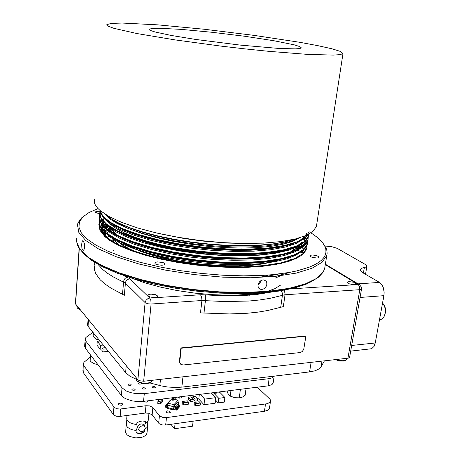 <?xml version="1.0" encoding="UTF-8"?>
<svg xmlns="http://www.w3.org/2000/svg" width="461" height="461" viewBox="0 0 461 461"><rect width="100%" height="100%" fill="white"/><g stroke="black" fill="none" stroke-linecap="round" stroke-linejoin="round"><path stroke-width="0.69" d="M303.05 244.353L303.799 244.774M315.117 279.614L306.069 284.287L293.801 288.183L278.53 291.139L260.632 293L240.619 293.657L219.154 293.058L196.98 291.196L174.909 288.125L153.738 283.964L134.22 278.882L117.002 273.079L102.584 266.775L91.318 260.2L83.406 253.579M105.678 221.003L106.076 220.9M103.881 234.125L105.8 232.569M108.882 230.621L111.81 229.146M317.064 258.027L318.707 257.728L319.202 257.065L316.949 255.694L312.714 255.014L310.726 255.21L309.901 255.774L310.253 256.454L312.155 257.359L317.064 258.027M98.049 208.574L89.175 212.394L82.836 216.912L79.459 221.804L78.917 227.181L81.395 232.949L87.031 238.971L95.836 245.091L107.736 251.13L122.511 256.892L139.798 262.188L159.114 266.827L179.848 270.624L201.324 273.454L222.801 275.217L243.569 275.851L262.937 275.373L272.359 274.681L289.272 272.468L296.648 270.97L309.02 267.288L313.964 265.15L318.055 262.839L321.294 260.379L323.674 257.797L325.218 255.112L325.933 252.34L325.846 249.516L324.982 246.647L322.579 242.67L317.721 237.715L310.979 232.857M161.828 265.259L163.776 264.977L164.929 264.262L164.646 263.404L162.842 262.505L157.506 261.911L155.668 262.251L154.706 263.018L155.357 263.992L156.838 264.649L161.828 265.259M308.87 234.125L308.611 235.796L304.825 241.264L296.337 246.093L283.054 249.983L265.64 252.559L245.229 253.642L222.069 253.181L197.59 251.101L173.745 247.563L151.992 242.866L132.722 237.127L117.336 230.771L106.727 224.305L100.896 218.024L99.743 212.048L99.968 211.224L96.591 211.357L95.56 211.806L95.513 212.262L96.908 213.034L99.57 213.535M289.283 261.133L294.642 258.909M185.622 263.669L169.821 260.92L154.971 257.59L141.371 253.769L124.003 247.355L114.829 242.803L111.015 240.475L105.068 235.859L100.924 230.633L100.037 228.466L99.674 225.683M101.264 224.818L101.506 224.202M102.209 222.905L103.414 221.332M101.581 226.172L102.498 224.72M102.878 224.23L104.578 222.484M300.612 244.803L301.863 246.554M302.307 247.309L303.021 248.784M303.453 250.064L303.643 250.888M302.485 250.853L302.952 252.092M101.61 230.465L102.411 229.324M104.831 226.893L107.569 224.951M296.452 246.047L299.045 248.646M301.298 251.712L302.093 253.245M102.256 231.768L103.448 230.437M108.341 226.818L109.401 226.236M294.671 247.217L297.357 249.637L294.614 247.367M293.686 249.09L295.478 250.594M115.486 243.166L109.43 239.259L104.803 235.185L102.129 231.543L100.913 227.965M101.213 224.461L101.374 224.011M102.071 222.571L103.155 221.055M101.483 225.838L102.33 224.386M102.688 223.902L104.267 222.19M300.883 244.422L302.162 246.283M302.612 247.09L303.24 248.496M303.655 249.885L303.787 250.577M101.08 228.846L101.403 228.126M299.448 245.569L300.895 247.355M101.483 230.143L104.002 227.043M104.538 226.558L107.148 224.634M297.103 245.961L299.437 248.393M120.344 232.206L129.195 236.47L139.89 240.55L152.216 244.33L165.902 247.707L180.591 250.588L195.908 252.882L211.426 254.524L226.72 255.48L241.385 255.722L255.037 255.256L267.351 254.109L278.058 252.334L286.984 249.983L294.844 246.693L297.8 249.395M102.861 232.753L106.479 229.711M107.206 229.244L110.922 227.221M293.968 248.652L295.968 250.358M103.834 234.067L105.753 232.528M108.848 230.598L111.804 229.134M77.31 244.768L78.589 247.551L84.542 254.639L94.482 261.836L108.295 268.884L125.646 275.482L145.976 281.354L168.547 286.229L192.439 289.877L216.641 292.136L240.135 292.919L261.952 292.222L281.268 290.119L297.431 286.759L309.999 282.322L318.747 277.038L322.902 272.434M83.977 215.881L79.811 219.845L77.736 223.769L77.483 224.795L78.773 232.361L85.665 240.469L98.262 248.75L116.31 256.765L139.107 264.044L165.545 270.123L194.127 274.6L223.141 277.194L250.859 277.764L275.678 276.335L296.342 273.073L311.976 268.262L322.147 262.246L326.78 255.406L327.114 253.331L326.93 250.703L326.088 248.041L322.861 243.045M76.595 238.118L76.503 241.65L79.862 249.292L88.166 257.267L101.391 265.242L119.232 272.837L141.049 279.648L165.874 285.29L192.479 289.445L219.471 291.871L245.436 292.464L269.074 291.231L289.289 288.315L305.309 283.93L316.672 278.369L323.213 271.944L324.677 268.579L326.78 255.406M83.332 240.953L84.386 243.541L84.628 246.479L84.248 249.073L83.712 250.11L83.078 250.369L81.92 248.393L81.585 244.601L82.144 241.42L82.68 240.763L83.332 240.953M261.808 289.462L260.033 289.151L258.615 287.964L257.947 286.125L258.166 284.005L260.033 281.187L261.923 280.098L263.911 279.89L266.072 281.095L266.786 282.587L266.85 284.391L266.262 286.241L265.104 287.854L263.542 288.984L261.808 289.462M257.993 284.714L260.016 282.939L261.082 280.467M300.808 244.463L302.255 246.197M106.946 225.043L107.315 224.83M297.46 246.704L299.322 248.467M104.221 229.14L105.206 228.443M105.88 228.005L109.257 226.144M295.19 247.488L295.443 247.69M297.869 249.793L298.538 250.432M104.342 217.73L105.039 217.212M279.101 273.972L270.371 275.707L260.436 277.044M253.752 277.637L252.421 277.735M102.855 228.224L104.123 227.192M107.165 225.204L107.592 224.968M297.218 246.831L298.578 248.07M102.728 230.633L105.379 228.621M106.065 228.183L109.511 226.311M254.374 262.079L233.191 263.122L217.794 262.735L202.235 261.531L187.045 259.606L171.953 256.933L150.88 251.654M280.686 258.805L277.954 259.871M276.433 260.396L269.051 262.395L260.165 264.009L249.937 265.144L238.602 265.749L226.507 265.79L201.555 264.239L177.185 260.742L154.06 255.382L143.855 252.161L134.964 248.71L127.588 245.143M125.697 244.071L122.995 242.382M114.922 234.614L113.907 232.286M290.943 252.467L291.029 251.885L290.845 252.501M287.48 257.14L286.523 257.918M286.454 257.964L283.636 259.779M268.734 265.029L261.946 266.343M136.98 252.34L128.746 248.542L123.755 245.661L119.797 242.82L116.016 239.086M113.469 233.75L113.458 231.733M289.842 256.425L289.514 256.967M283.325 262.326L281.533 263.271M119.192 245.108L115.63 241.449L113.619 237.79M290.263 257.186L290.395 256.253M287.941 261.059L287.301 261.721M114.443 242.578L113.302 239.979L112.997 237.438L113.176 239.887L114.138 242.405M289.548 260.546L289.341 261.007M112.905 241.673L112.939 238.781M289.819 260.188L289.767 260.851M267.697 275.459L263.865 276.318M279.954 276.001L275.09 278.173M246.353 294.418L236.234 295.178M260.811 261.623L249.067 262.879M189.252 260.281L165.274 255.826L152.579 252.513L143.941 249.753M281.999 258.523L279.648 259.543M278.536 259.969L271.31 262.182L262.395 263.992L251.948 265.305L240.227 266.037L227.613 266.153L201.44 264.574L175.877 260.845L163.471 258.195L151.853 255.089L141.441 251.643L132.532 247.972L125.34 244.209M123.94 243.345L121.635 241.783M114.622 234.442L113.752 232.102M291.064 251.856L290.908 252.478M287.929 257.007L287.047 257.785M271.829 264.585L266.349 265.864M132.791 250.865L122.125 244.918L118.091 241.679L115.555 238.844M113.4 233.71L113.406 232.281M289.986 256.379L289.704 256.898M284.189 262.107L282.616 263.012M118.27 244.647L115.1 241.074L113.469 237.709M288.252 260.961L287.699 261.589M289.635 260.517L289.456 260.966M112.824 241.622L112.916 239.098M113.354 251.009L113.412 250.409M285.878 274.295L285.987 275.079M281.101 284.806L274.733 288.684L265.893 291.922M262.234 292.885L249.516 295.196M177.116 257.244L192.871 259.785L214.279 261.986L229.947 262.684L249.372 262.321M289.612 252.928L293.063 249.914L294.85 246.67M116.477 234.868L112.945 231.047L111.141 227.354M160.676 233.923L184.106 238.504L202.638 241.045L227.342 243.062L244.998 243.483M104.78 213.979L110.755 218.635L119.22 223.274L130.158 227.832L143.221 232.114L158.163 236.02L174.529 239.397L191.793 242.117L209.53 244.111L226.985 245.287L243.834 245.638L259.318 245.16L273.235 243.869L285.025 241.852L294.567 239.178M299.708 237.795L291.369 241.247L280.04 244.013L266.164 245.932L250.398 246.912L232.799 246.94L213.829 245.967L194.461 243.996L175.704 241.149L158.325 237.588L142.328 233.341L128.452 228.593L117.342 223.585L109.326 218.583L104.365 213.702M306.548 234.102L303.326 239L296.29 243.385L285.284 247.056L270.688 249.718L253.366 251.187L233.744 251.429L212.279 250.363L190.376 248.006L169.492 244.543L150.384 240.164L133.431 234.972L119.722 229.301L109.914 223.533L104.059 217.915M303.603 242.221L297.656 246.6L288.056 250.392L275.021 253.32L259.203 255.181L241.287 255.901L221.332 255.446L200.385 253.757L179.744 250.94L160.561 247.2L142.991 242.613L127.83 237.375L115.907 231.808L107.649 226.247L102.941 220.819M304.64 236.084L304.842 236.551M305.257 237.732L305.482 238.729M305.332 242.175L302.134 247.194L295.19 251.706L284.345 255.509L269.967 258.316L252.887 259.929L233.56 260.298L212.377 259.353L190.693 257.1L169.93 253.7L150.914 249.366L133.938 244.174L120.079 238.458L110.018 232.592L103.858 226.852M303.534 239.005L304.289 240.573M304.698 241.818L304.888 242.745M302.128 250.663L296.233 255.025L286.921 258.828L274.404 261.813L259.261 263.79L242.158 264.672L223.107 264.435L202.973 263.018L182.919 260.482L164.07 257.019L146.713 252.726L131.339 247.718L118.788 242.29L109.585 236.747L103.777 231.318M101.737 221.539L104.186 218.088M101.42 225.596L101.864 224.674M102.538 223.614L104.002 221.931M300.82 244.457L302.099 246.341M101.218 229.371L103.385 226.195M103.863 225.711L106.134 223.833M298.578 246.353L300.007 248.006M302.036 251.193L302.612 252.576M102.054 231.393L103.12 230.102M105.702 227.832L108.831 225.85M103.368 233.462L107.286 230.437M108.064 229.97L111.424 228.241M291.98 240.037L283.025 242.377L272.272 244.169L260.062 245.35L246.716 245.897L232.102 245.805L216.601 245.039L200.731 243.604L185.063 241.547L170.126 238.965L156.146 235.928L143.112 232.436L131.471 228.604L121.606 224.559L113.758 220.444M306.698 233.093L305.47 235.715L303.897 237.576L297.915 241.633L289.594 244.849L278.663 247.424L265.501 249.234L250.68 250.202L234.228 250.323L216.486 249.545L198.247 247.862L180.36 245.361L163.609 242.192L148.027 238.389L134.047 234.055L122.292 229.388L113.181 224.599L106.854 219.891M298.774 245.027L288.465 249.251L277.51 251.839L264.384 253.648L249.649 254.622L233.306 254.754L215.719 253.988L197.648 252.323L179.934 249.839L163.338 246.681L147.889 242.889L134.001 238.562L122.292 233.888L113.164 229.082L106.779 224.351M305.482 241.166L304.583 243.322L302.422 246.041L296.988 249.839L287.226 253.683L276.087 256.287L262.81 258.097L247.943 259.059L231.468 259.157L213.789 258.339L195.695 256.604L178.027 254.046L161.517 250.813L146.166 246.935L132.44 242.515L120.949 237.755L112.081 232.88L105.961 228.086L104.151 226.086L102.158 222.79L101.495 218.981M303.252 237.311L303.592 237.87M304.024 238.671L304.635 240.123M305.003 241.552L305.107 242.273M296.913 253.7L286.091 258.074L274.946 260.672L261.733 262.488L246.969 263.45L230.627 263.559L213.12 262.758L195.216 261.047L177.733 258.512L161.379 255.302L146.16 251.441L132.52 247.038L121.053 242.284L112.15 237.398L105.944 232.58L102.4 228.074L101.172 223.718M295.979 258.022L293.68 259.203L295.997 258.494L287.099 261.813L275.713 264.464L262.257 266.314L247.252 267.305L230.644 267.42L212.873 266.614L194.703 264.879L176.961 262.297L160.353 259.03L144.898 255.1L131.016 250.611L119.313 245.759L110.179 240.757L103.765 235.819M101.305 225.083L101.61 224.334M102.29 223.095L103.552 221.476M301.425 244.111L302.554 245.909M101.086 228.875L101.259 228.454M101.944 227.146L103.045 225.671M103.483 225.187L105.546 223.343M299.085 245.794L300.572 247.597M101.795 230.88L102.711 229.659M105.194 227.296L108.105 225.337M295.288 246.508L298.134 249.199M102.993 232.943L106.687 229.901M107.425 229.434L111.164 227.44M293.536 249.303L295.219 250.715M293.519 249.32L295.109 250.623M295.639 247.597L297.777 249.407M309.222 231.75L305.626 236.971L297.61 241.604L285.054 245.379L268.515 247.955L249.067 249.147L226.962 248.917L203.278 247.188L179.807 244.053L158.14 239.789L138.582 234.528L122.309 228.558L110.335 222.34L102.959 216.267L99.956 210.389M308.248 237.173L307.994 239.847L304.191 245.396L295.697 250.311L282.42 254.282L265.017 256.927L244.63 258.068L221.511 257.641L197.066 255.573L173.267 252.029L151.554 247.298L132.33 241.512L116.979 235.093L106.393 228.552L100.584 222.185L99.443 216.117L99.657 215.31M307.648 241.189L307.383 243.875L303.574 249.516L295.075 254.518L281.804 258.563L264.418 261.283L244.059 262.47L220.963 262.084L196.559 260.033L172.806 256.477L151.133 251.723L131.938 245.886L116.621 239.397L106.065 232.782L100.273 226.328L99.144 220.174L99.346 219.39M307.043 245.2L306.778 247.88L302.963 253.608L294.475 258.696L281.216 262.828L263.853 265.617L243.517 266.861L220.456 266.51L196.092 264.481L172.374 260.92L150.735 256.137L131.575 250.254L116.281 243.702L105.742 237.006L99.968 230.471L98.838 224.225L99.04 223.458M289.779 272.376L276.202 276.277M308.167 234.493L305.712 237.346L302.618 239.593L291.686 244.192L280.334 246.842L266.642 248.681L251.21 249.643L234.05 249.712L215.575 248.831L196.634 247.01L178.142 244.342L160.889 240.988L144.881 236.971L130.659 232.425L118.857 227.561L109.874 222.611L102.82 216.682L100.688 213.443L99.864 210.308M308.749 235.191L308.017 237.703L306.196 240.383L303.292 242.907L300.353 244.71L290.551 248.612L279.182 251.262L265.548 253.106L250.219 254.074L233.197 254.161L214.895 253.296L196.15 251.499L177.842 248.854L160.751 245.517L144.881 241.524L130.74 236.989L118.955 232.119L109.937 227.152L103.788 222.288L102.031 220.295L99.91 216.382L99.593 213.253M308.138 239.219L307.383 241.812L305.476 244.595L302.428 247.223L299.345 249.096L289.404 253.02L278.029 255.671L264.447 257.52L249.228 258.5L232.344 258.592L214.221 257.751L195.666 255.976L177.543 253.348L160.612 250.035L144.881 246.059L130.826 241.541L119.071 236.677L110.006 231.693L103.045 226.051L101.23 223.804L99.714 220.859L99.265 218.71L99.443 216.117M307.527 243.229L306.755 245.897L305.366 248.087L303.321 250.179L299.489 252.841L288.252 257.422L276.871 260.073L263.352 261.923L248.237 262.908L231.491 263.012L213.547 262.188L195.182 260.43L177.249 257.832L160.486 254.541L144.887 250.588L130.918 246.082L119.186 241.218L110.087 236.228L102.993 230.529L101.068 228.189L99.455 225.106L98.948 222.121L99.392 219.649M306.922 247.234L306.127 249.966L304.047 252.98L300.699 255.826L295.997 258.494M107.926 226.484L108.998 225.965M298.163 249.701L295.829 250.427L293.922 248.727M103.535 233.687L105.339 232.177M111.032 228.817L111.55 228.575M349.231 281.636L347.848 281.925L347.421 282.553L349.519 283.924L353.449 284.575L354.993 284.42L355.829 283.855L355.506 283.175L353.731 282.27L349.231 281.636M150.943 294.124L148.868 294.527L148.004 295.201L148.263 296.077L149.923 296.976L154.539 297.547L156.596 297.138L157.449 296.469L157.195 295.593L155.536 294.688L150.943 294.124M349.617 357.246L349.075 357.892L347.922 358.197L143.682 381.247L139.395 380.723L137.891 379.749L75.408 303.88L79.096 248.398M180.401 363.885L179.669 362.853L179.415 361.315L180.868 347.917L181.167 348.216L179.721 362.173L180.793 364.282L183.109 364.985L300.295 352.556L302.185 351.582L303.73 349.363L305.862 336.259L181.167 348.216M305.862 336.259L305.499 335.988L180.868 347.917M94.551 264.977L94.153 264.349L94.315 262.165M97.98 264.332L102.59 269.414L107.482 273.246L113.585 277.038L125.386 283.106L124.343 295.294L110.992 288.108L104.935 283.982L100.233 279.821L95.744 273.65L94.453 269.656L94.493 265.824M284.27 290.205L285.129 294.118L283.331 306.628L268.095 310.426L258.218 312.074L247.35 313.221L229.543 313.941L200.495 312.927L201.924 300.514L224.83 301.563L248.975 301.01L259.877 299.95L269.783 298.405L284.639 294.838L359.834 289.669L361.528 288.914M99.08 339.895L95.894 339.123L93.203 335.781L93.422 332.905M95.894 339.123L96.113 336.23M335.424 359.609L339.469 360.871L343.641 361.061L345.871 360.421L346.989 359.084L345.785 360.225L342.875 360.756L339.452 360.473L336.127 359.528M136.208 378.763L136.623 380.481L138.046 381.829L140.363 382.889L143.296 383.517L146.379 383.604L149.358 383.068L151.479 381.91L152.349 380.4L151.156 381.933L148.978 382.826L146.172 383.212L142.662 383.016L139.464 382.169L137.165 380.844L136.197 379.288L136.295 377.813M76.878 305.718L77.183 308.029L80.122 309.654M88.495 319.813L88.028 326.244L87.63 325.149L88.063 319.289M88.028 326.244L125.594 372.632L126.216 365.585M136.185 379.201L129.818 376.193L125.594 372.632M182.982 376.81L181.836 387.102L175.699 387.471L167.654 387.004L161.356 385.903L149.75 382.924M181.836 387.102L309.573 371.923L311.1 362.352M324.452 360.848L320.752 367.302L319.231 368.783L315.197 370.742L309.573 371.923M357.932 283.832L379.507 282.432L362.721 272.693L360.923 271.195L360.387 270.025L360.744 269.011L362.265 268.072L366.311 266.931L366.944 266.089L366.587 265.19L337.227 248.381L331.966 246.727L325.028 246.007M351.668 345.485L375.237 343.013L383.909 295.685L360.041 297.449M379.507 282.432L381.996 284.933L383.345 287.791L384.146 292.297L383.909 295.685M375.237 343.013L374.032 346.43L371.537 348.758L350.683 351.121M382.642 302.618L384.837 307.303L385.263 310.362L385.079 313.388L384.33 315.987L383.218 317.854L381.403 319.266L379.53 319.577M383.667 304.185L384.739 306.058L385.517 308.928L385.563 311.947L384.889 314.575M273.206 382.797L271.955 384.641L268.1 385.874L143.544 401.37L137.879 401.583L132.146 400.88L125.536 398.679L123.075 397.169L121.347 395.48L85.17 347.94L84.657 346.401L85.164 339.313M274.151 376.136L272.497 377.749L269.143 378.665L144.287 393.648L136.669 393.711L131.039 392.72L126.228 390.963L122.027 387.799L85.683 340.91L85.17 339.06L85.832 337.498L92.938 332.312M143.146 387.643L144.904 387.92L145.313 388.698L143.982 389.13L142.622 388.848L142.126 388.156L143.146 387.643M132.935 388.83L134.514 389.021L135.171 389.724L134.122 390.311L132.393 390.058L131.892 389.355L132.935 388.83M153.236 386.468L154.815 386.664L155.472 387.367L154.435 387.926L153.029 387.776L152.228 387.021L153.236 386.468M150.442 383.103L149.364 383.062M129.057 383.967L130.613 384.157L131.264 384.843L130.227 385.413L128.515 385.171L128.043 384.428L129.057 383.967M140.686 382.987L141.354 383.477L141.175 383.99L138.957 384.117L138.26 383.708L138.335 383.108L140.392 382.901M102.048 349.029L100.181 349.196L96.948 345.128L97.242 341.255L99.985 341.013M105.402 347.703L102.129 348.003L101.91 350.763L102.82 351.904L107.857 351.432L107.909 350.792M103.252 345.047L100.486 345.295L100.181 349.196M100.486 345.295L97.242 341.255M106.324 348.833L103.039 349.138L102.82 351.904M102.129 348.003L103.039 349.138M174.517 406.153L173.935 406.809L173.976 404.718L167.908 403.116L167.32 405.058L173.935 406.809L173.497 409.138L167.435 407.536L167.355 408.313L173.411 409.921L173.97 408.607L173.883 409.385L176.667 410.123L176.811 409.431L175.624 408.821L175.658 406.504L174.857 405.542L174.494 405.415L173.97 408.607M173.411 409.921L173.883 409.385M174.494 405.415L177.56 401.963L178.62 402.781L178.655 405.288L179.853 405.945L179.709 406.631L176.667 410.123M169.982 400.586L170.507 400.257M167.746 403.657L166.761 404.159L166.283 406.389L165.078 406.325L165.067 407.046L167.424 407.668M215.489 400.102L218.157 402.908L224.311 402.101L224.899 397.509L220.145 392.645L214.031 393.412L213.76 395.578M192.658 398.707L194.905 401.179L197.458 400.851L197.706 398.777L195.447 396.316L192.9 396.639L192.658 398.707M188.203 399.272L190.428 401.756L192.998 401.422L193.234 399.347L190.998 396.875L188.44 397.198L188.203 399.272M178.188 397.059L179.145 398.143L181.715 397.82L181.847 396.604M172.23 397.797L173.261 398.99M173.492 399.047L175.923 398.748L176.079 397.319M159.702 399.359L157.962 401.208L157.743 403.317L160.399 404.02L162.479 401.779L162.698 399.681L160.906 399.209M194.064 404.464L195.257 405.789L200.178 405.144L200.426 403.058L199.221 401.738L194.306 402.372L194.064 404.464M182.141 403.582L183.299 404.908L188.267 404.268L188.503 402.171L187.333 400.857L182.377 401.491L182.141 403.582M211.242 392.945L215.788 397.693L215.097 403.231L204.004 404.683L198.772 398.99L199.313 394.432M90.419 357.039L84.046 362.202L83.401 363.683L83.689 365.452L114.432 407.633L117.232 408.809L120.212 409.011L145.987 405.749L149.468 405.899L152.608 407.311L159.685 415.989L162.912 417.459L166.461 417.597L267.639 403.686L270.284 401.831L270.549 400.638L270.117 399.399L257.324 387.211M121.352 405.265L122.828 404.493L122.125 403.49L120.223 403.116L118.368 403.778L118.31 404.32L118.926 404.891L121.352 405.265M143.498 401.375L144.702 402.015L146.414 402.13L147.658 401.635L147.687 400.851M169.031 413.044L170.391 412.307L169.711 411.281L167.32 410.872L165.948 411.466L165.891 412.03L166.53 412.635L169.031 413.044M215.788 397.693L204.678 399.111L200.212 394.316M204.678 399.111L204.004 404.683M83.372 364.121L82.876 371.088L83.487 372.88L113.268 414.52L114.553 415.545L116.587 416.248L119.555 416.444L145.267 413.085L148.742 413.229L151.871 414.658L159.235 423.711L162.128 424.921L165.101 425.117L264.43 411.252L267.91 410.152L269.074 409.143L269.524 407.968M127 415.488L126.717 418.87L127.403 420.593L130.354 422.858L134.145 424.132L136.727 424.523L136.905 422.656L139.787 421.463L142.443 420.962L145.618 421.469L145.434 423.331L147.508 421.855L148.321 419.977M144.287 425.889L145.434 423.331M147.641 425.054L147.197 427.41L144.887 429.237M136.727 424.523L137.395 427.37L136.162 430.47L132.762 429.883L129.806 428.799L127.605 427.335L126.337 425.52L126.815 419.418M139.21 430.43L137.701 428.027L137.833 426.627L138.692 425.209L140.104 424.212L141.441 423.895L142.731 424.166L143.659 425.059M136.162 430.47L135.989 432.332L138.167 433.225L140.19 433.236L142.276 432.637L144.673 431.104L144.846 429.324M126.176 424.535L125.617 432.712L127.052 434.815L129.795 436.492L135.788 437.892L141.544 437.506L145.803 435.507L147.007 433.167M144.673 431.104L143.043 432.741L140.576 433.755L137.937 433.467L135.989 432.332M141.919 431.732L139.625 430.989L138.957 429.727L139.084 428.298L141.008 426.264L142.495 425.78L144.034 425.929L145.054 426.984L145.036 428.816L143.786 430.805L141.919 431.732M252.334 412.941L240.227 414.635M175.088 423.74L174.54 428.747L170.927 424.322M193.107 421.221L192.525 426.183L174.54 428.747M182.377 401.491L183.536 402.81L183.299 404.908M183.536 402.81L188.503 402.171M194.306 402.372L195.499 403.692L195.257 405.789M195.499 403.692L200.426 403.058M157.962 401.208L160.618 401.911L160.399 404.02M160.618 401.911L162.698 399.681M173.486 397.641L173.336 399.007M179.277 396.921L179.145 398.143M188.44 397.198L190.664 399.67L190.428 401.756M190.664 399.67L193.234 399.347M192.9 396.639L195.147 399.105L194.905 401.179M195.147 399.105L197.706 398.777M214.031 393.412L218.739 398.298L218.157 402.908M218.739 398.298L224.899 397.509M214.515 392.536L214.411 393.366M166.634 404.614L165.078 406.325M179.853 405.945L176.811 409.431M178.113 402.199L177.981 400.223L173.976 404.718M167.32 405.058L167.435 407.536M167.908 403.116L171.97 398.65L177.981 400.223M173.843 400.056L173.273 399.451L172.08 399.727L172.783 400.234L173.843 400.056M173.901 399.952L173.031 399.457L172.074 399.768M227.308 390.945L227.187 391.867L228.08 393.775L230.235 396.143L235.001 397.71L239.956 397.826L242.555 397.019L245.131 395.302L246.041 388.617M230.973 390.49L230.235 396.143M240.429 389.315L239.282 397.878M239.766 397.843L235.79 397.826L231.589 396.731M90.563 355.051L90.114 361.055L93.606 363.568L97.801 364.559M96.09 362.306L95.94 364.219M97.836 364.599L94.032 363.741M112.789 240.688L112.668 241.524M157.316 253.245L181.409 258.581L207.467 262.015L233.053 263.225L246.007 262.914L259.238 261.75M316.655 224.697L316.396 226.403L313.152 231.197L306.15 235.45L295.403 238.977L281.112 241.581L263.692 243.12L243.754 243.466L222.104 242.578L199.671 240.463L177.468 237.213L156.486 232.972L137.632 227.953L121.652 222.398L109.09 216.549L100.279 210.66L97.576 208.061L95.191 204.684L94.303 202.246L94.292 199.135M113.827 28.294L137.217 33.572L174.932 39.871L221.372 46.152L245.35 48.924L268.365 51.28L307.643 54.392L333.309 55.113L340.16 54.611L342.978 53.603L340.691 51.528L332.053 48.831L318.055 45.702L299.765 42.32L254.524 35.422L204.494 29.279L157.57 24.859L122.061 23.05L111.372 23.373L106.825 24.606L107.015 25.441L108.093 26.185L113.827 28.294M154.844 31.936L150.194 30.357L149.318 29.809L149.18 29.199L152.072 28.444L158.786 28.236L181.404 29.377L211.864 32.241L244.566 36.258L273.92 40.735L294.481 44.901L299.892 46.596L301.39 47.886L299.638 48.555L295.271 48.883L278.991 48.44L239.899 45.045L195.435 39.404L170.881 35.393L154.844 31.936M110.531 224.415L116.368 228.61L124.165 232.782L133.805 236.839L145.117 240.671L157.869 244.18L171.769 247.275L186.48 249.868L201.624 251.885L216.82 253.279L231.676 254.011L245.811 254.069L258.898 253.475L270.636 252.248L280.784 250.438M302.871 238.498L303.378 236.568M111.983 219.401L119.393 224.179L129.391 228.892L141.758 233.387L156.164 237.513L172.184 241.115L189.292 244.059L206.914 246.243L224.438 247.586L241.264 248.053L256.852 247.643L270.705 246.393L282.443 244.37L291.79 241.668L298.572 238.395M104.733 235.11L108.779 231.664M109.58 231.151L112.109 229.728M292.804 250.208L294.003 251.262M293.334 255.215L294.095 256.103M290.032 258.73L291.519 260.16M264.061 292.747L247.972 294.625L230.298 295.242L212.855 294.712L194.922 293.121L177.139 290.528L160.163 287.024L144.575 282.749L130.901 277.874M123.047 275.286L129.691 278.675L149.79 298.06L201.578 294.7L221.799 295.743L242.175 295.639L256.103 294.579L272.215 291.957M290.995 288.851L358.162 284.472L325.31 264.626M105.921 233.894L103.973 233.946M347.922 358.197L359.834 289.669L359.615 286.575L358.162 284.472L359.943 285.042M129.829 278.801L128.02 279.303L126.833 280.155L125.732 281.746L125.386 283.106L145.342 302.802L148.062 303.822L151.099 304.006L143.682 381.247M137.891 379.749L145.123 302.618L145.993 300.301L147.9 298.607L149.79 298.06L150.885 300.486L151.099 304.006L201.924 300.514L201.705 297.103L200.512 294.752M79.28 248.681L75.535 304.093M179.433 361.078L179.727 361.389M106.998 237.553L109.464 235.26M112.559 233.185L112.985 232.949M127.046 277.096L124.983 278.461L123.669 281.008L122.482 294.089M280.761 307.101L282.53 294.562L282.103 292.487L280.928 290.77M204.01 312.95L205.554 299.587L205.704 294.821M347.018 358.923L347.127 358.289M76.803 306.807L77.477 308.086L79.724 309.17M160.474 379.351L159.84 385.534M321.098 366.766L322.026 361.119M363.389 273.085L364.351 267.547M144.287 393.648L143.544 401.37M122.027 387.799L121.347 395.48M85.919 341.244L85.406 348.28M269.143 378.665L268.1 385.874M177.658 401.992L174.598 405.444M165.666 425.059L166.461 417.597M264.43 411.252L265.455 404.182M83.608 373.058L84.109 366.155M113.268 414.52L113.902 407.098M120.131 416.387L120.788 408.953M145.267 413.085L145.987 405.749M152.118 414.929L152.862 407.582M158.653 423.158L159.425 415.707M166.45 405.893L165.92 406.475M178.632 405.086L175.578 408.567M179.024 405.657L175.975 409.138M178.753 403.444L175.699 406.907M82.836 216.912L81.459 218.001M324.982 246.647L326.088 248.041M258.898 288.321L260.033 289.151M301.54 242.446L302.514 242.411M298.434 247.978L299.241 248.525M108.998 226.449L107.678 226.956M105.068 235.859L106.001 236.401M291.035 251.867L290.989 252.179M303.332 236.585L302.935 238.446M300.29 240.878L297.915 241.633M103.823 217.771L105.471 218.756M299.229 245.292L296.872 246.036M103.788 222.288L105.477 223.285M103.771 226.8L105.961 228.086M297.086 254.103L294.752 254.818M103.765 231.313L105.944 232.58M99.138 220.179L99.103 220.686M308.611 235.796L308.536 236.303M308 239.835L307.925 240.342M307.389 243.863L307.314 244.365M306.778 247.88L306.703 248.381M290.695 260.494L289.877 259.774M349.599 357.338L361.516 288.989L361.412 287.134L359.592 284.812L325.38 264.193M290.176 260.695L290.234 260.315M111.291 240.659L112.801 239.818M105.961 233.721L104.174 233.773M335.481 359.638L339.348 361.009L343.693 361.055M141.325 383.16L144.103 383.644L147.14 383.535M79.28 309.383L80.197 309.74M366.921 266.228L365.504 274.318M384.739 306.058L384.134 305.176M385.062 314.143L384.543 315.439M273.166 383.062L274.186 376.13M269.478 408.256L270.509 401.237M148.286 420.317L148.984 413.281M148.125 420.887L147.601 423.221L147.733 425.601M146.973 433.513L147.704 426.2M143.267 424.546L144.593 426.287M170.051 400.511L166.928 403.94M289.721 260.868L289.779 260.471M342.978 53.603L316.396 226.403M149.289 29.781L149.18 29.199"/></g></svg>
